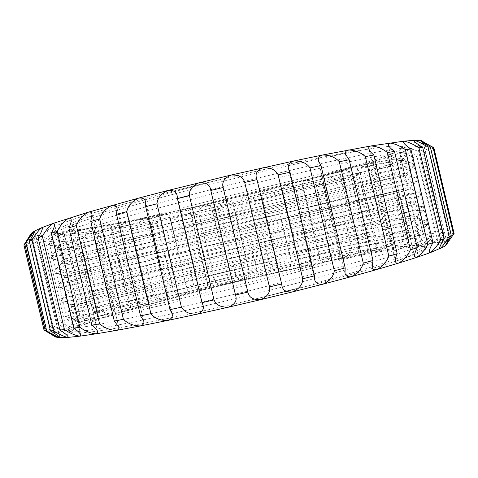 <?xml version="1.0" encoding="UTF-8"?>
<svg xmlns="http://www.w3.org/2000/svg" width="478" height="478" viewBox="0 0 478 478"><rect width="100%" height="100%" fill="white"/><g stroke="black" fill="none" stroke-linecap="round" stroke-linejoin="round"><path stroke-width="0.36" stroke-dasharray="2.39 1.79" d="M165.956 291.628L167.33 294.538C168.011 296.892 167.049 298.631 164.432 299.754L160.638 299.676C157.429 298.666 155.033 297.071 153.456 294.878L137.515 227.456C137.945 224.797 139.367 222.294 141.793 219.952L145.151 218.177C147.995 218.016 149.638 219.139 150.08 221.547L150.152 224.768L165.956 291.628L173.215 289.758L157.477 223.19C157.674 220.28 159.192 217.627 162.048 215.22L164.599 214.066C167.909 213.911 169.815 215.202 170.317 217.938L170.497 220.34L186.133 286.477L187.047 288.706C187.818 291.383 186.695 293.384 183.666 294.723L180.863 294.836C177.248 293.97 174.697 292.279 173.215 289.758M146.465 296.719L148.395 300.292C148.981 302.329 148.168 303.811 145.957 304.737L141.147 304.343L134.509 299.915L118.323 231.43L122.272 224.499L126.401 221.989C128.791 221.834 130.183 222.79 130.572 224.875L130.44 228.938L146.465 296.719L153.456 294.878M127.871 301.714L130.446 305.926C130.936 307.647 130.267 308.878 128.451 309.619L122.589 308.806L116.602 304.821L100.111 235.056L103.684 228.813L108.56 225.455C110.514 225.311 111.661 226.112 111.995 227.869L111.577 232.786L127.871 301.714L134.509 299.915M110.4 306.559L113.722 311.369C114.111 312.785 113.585 313.777 112.145 314.351L105.214 312.994L99.974 309.535L83.13 238.277L86.267 232.84L91.854 228.526C93.401 228.394 94.315 229.052 94.602 230.486L93.79 236.275L110.4 306.559L116.602 304.821M94.303 311.19L98.474 316.561L97.279 318.868C94.949 319.202 92.284 318.533 89.272 316.86L84.893 313.992L67.649 241.037L70.284 236.514C72.226 233.67 74.311 231.878 76.54 231.131L78.637 232.666L77.317 239.341L94.303 311.19L99.974 309.535M79.856 315.54C82.586 317.547 84.301 319.507 84.988 321.419L84.146 323.104C81.624 323.349 78.601 322.423 75.064 320.326L71.658 318.127L53.96 243.26L56.022 239.771C58.256 236.299 60.545 234.118 62.899 233.222L64.405 234.351C64.65 236.359 63.998 238.875 62.451 241.91L79.856 315.54L84.893 313.992M67.368 319.531C70.678 321.778 72.752 323.887 73.576 325.847L73.044 326.97C70.421 327.083 67.04 325.865 62.911 323.313L60.592 321.843L42.399 244.879L43.815 242.525C46.378 238.391 48.852 235.791 51.242 234.722L52.216 235.493C52.365 237.602 51.457 240.416 49.497 243.923L67.368 319.531L71.658 318.127M57.181 323.074C61.118 325.596 63.586 327.818 64.578 329.748L64.303 330.4C61.692 330.31 57.975 328.762 53.16 325.751L52.054 325.064L33.323 245.817L34.004 244.706C36.955 239.866 39.578 236.819 41.885 235.564L42.428 236.024C42.405 238.175 41.198 241.271 38.796 245.304L57.181 323.074L60.592 321.843M206.813 281.327L207.35 282.851C208.205 285.838 206.914 288.12 203.467 289.692L201.632 289.883C197.605 289.238 194.928 287.481 193.596 284.607L178.007 218.673C177.912 215.518 179.519 212.746 182.829 210.356L184.556 209.705C188.344 209.567 190.525 211.025 191.092 214.09L206.813 281.327L214.419 279.457L198.932 213.953C198.478 210.535 200.157 207.685 203.975 205.403L204.853 205.134C209.113 205.02 211.575 206.651 212.232 210.039L228.06 277.007C228.992 280.323 227.522 282.88 223.656 284.697L222.754 284.846C218.332 284.524 215.554 282.725 214.419 279.457M233.575 205.893L249.02 271.223C250 274.862 248.357 277.712 244.073 279.773C239.257 279.869 236.401 278.065 235.505 274.36L220.077 209.071C219.211 205.367 220.956 202.475 225.311 200.39C230.055 200.312 232.804 202.122 233.563 205.827L241.276 204.064L241.145 203.574C240.189 200.121 241.731 197.432 245.776 195.514L246.678 195.365C251.064 195.705 253.746 197.528 254.732 200.826L270.19 266.21C270.787 269.586 269.204 272.418 265.433 274.701L264.555 274.969C260.086 275.071 257.505 273.362 256.811 269.843L241.276 204.064M275.692 195.693L291.227 261.418C291.455 264.537 289.937 267.286 286.669 269.664L284.942 270.321C280.95 270.452 278.65 268.917 278.047 265.72L261.98 197.749C261.09 194.618 262.458 192.216 266.079 190.543L267.919 190.358C271.904 191.021 274.491 192.795 275.692 195.693L283.221 193.823L282.474 191.893C281.667 189.079 282.862 186.958 286.071 185.524L288.873 185.41C292.446 186.289 294.914 187.997 296.276 190.537L311.943 256.805C311.865 259.674 310.425 262.308 307.617 264.704L305.06 265.864C301.546 266.013 299.527 264.651 298.995 261.777L283.221 193.823M316.328 185.392L332.174 252.426C331.846 255.049 330.495 257.523 328.111 259.859L324.747 261.633C321.706 261.795 319.955 260.606 319.489 258.054L319.364 255.186L303.638 188.661L302.466 186.044C301.743 183.546 302.777 181.694 305.567 180.481L309.368 180.565C312.534 181.58 314.853 183.188 316.328 185.392L323.439 183.534L321.754 180.242C321.126 178.067 322.005 176.478 324.389 175.468L329.211 175.862L335.64 180.308L351.718 248.321L347.96 255.174L343.819 257.684C341.238 257.851 339.744 256.817 339.332 254.601L339.362 250.902L323.439 183.534M354.019 175.336L370.372 244.533L366.973 250.705L362.079 254.063C359.934 254.218 358.685 253.346 358.333 251.452L358.614 246.905L342.439 178.485L340.151 174.548C339.625 172.689 340.348 171.351 342.332 170.532L348.211 171.345L354.019 175.336L360.418 173.568L357.425 169.009C357 167.461 357.58 166.368 359.181 165.723L366.136 167.061L371.221 170.526L387.909 241.121L384.915 246.499L379.293 250.813C377.572 250.95 376.562 250.233 376.258 248.662L376.891 243.248L360.418 173.568M386.995 165.944L404.065 238.152L401.544 242.615C399.65 245.429 397.547 247.222 395.228 247.992L393.639 247.652L392.862 246.284L393.956 239.992L377.136 168.83L373.336 163.691L373.42 162.114L374.692 161.098C377.106 160.751 379.795 161.409 382.741 163.082L386.995 165.944L392.319 164.348C389.815 162.436 388.244 160.548 387.61 158.672L388.596 156.73C391.237 156.455 394.284 157.37 397.744 159.461L401.06 161.654L418.555 235.684L416.571 239.125C414.408 242.561 412.09 244.736 409.616 245.668L407.871 244.372C407.597 242.43 408.152 240.034 409.538 237.19L392.319 164.348M413.088 157.74L431.066 233.784L429.704 236.108C427.218 240.195 424.709 242.788 422.164 243.9L420.969 242.979C420.777 240.912 421.566 238.223 423.347 234.925L405.679 160.184C402.619 158.039 400.707 155.995 399.949 154.041L400.6 152.685C403.384 152.542 406.79 153.737 410.829 156.276L413.088 157.74L416.894 156.431C413.225 154.03 410.931 151.849 410.01 149.895L410.387 149.052L417.629 145.915C420.281 146.178 424.297 148.007 429.674 151.395L431.437 150.498C426.418 147.463 423.251 145.133 421.931 143.508L421.966 143.376C423.998 143.794 427.84 145.718 433.492 149.154L434.036 148.527L423.06 141.524L433.827 147.684M23.912 245.035L24.109 245.339C27.694 239.681 30.156 236.24 31.494 235.009L31.524 235.056C30.927 236.998 28.961 240.601 25.615 245.859L27.097 245.997C30.478 240.5 33.173 237.064 35.187 235.684L51.242 234.722L91.854 228.526L145.151 218.177L204.853 205.134L266.079 190.543L324.389 175.468L374.692 161.098L400.6 152.685L410.387 149.052C413.207 149.088 416.965 150.606 421.668 153.599L422.749 154.286L441.248 232.541L440.585 233.634C437.729 238.414 435.046 241.456 432.542 242.758L431.825 242.173C431.765 240.034 432.841 237.058 435.052 233.252L416.894 156.431M395.832 261.167C367.612 270.44 315.42 284.649 259.267 298.021C207.787 310.371 156.915 321.132 122.828 327.095C88.896 332.861 71.748 334.439 71.401 331.834C71.551 329.736 79.438 326.044 95.062 320.75C140.687 305.484 227.271 283.382 301.714 267.16C366.088 253.161 425.097 242.991 427.099 247.664C427.93 249.594 417.509 254.093 395.832 261.167C415.872 253.991 425.444 249.307 424.548 247.102L424.458 246.875C423.986 246.104 422.325 245.638 419.481 245.477C395.999 244.724 317.774 259.542 243.637 276.141C200.951 285.748 159.114 295.942 126.138 304.725L87.355 315.886L77.215 319.573L75.106 321.383L80.286 321.365L92.953 319.519L140.657 310.019L174.345 302.502L253.215 283.532L330.764 263.187L363.119 254.003L388.668 246.23L407.131 239.944L417.85 235.445L421.142 232.684C420.939 231.997 419.302 231.663 416.224 231.699C393.077 232.38 315.044 247.998 240.9 264.573L149.363 285.892L100.936 298.027L84.2 302.55L71.485 306.751L77.884 306.057L91.047 303.482L171.871 285.145L249.11 266.264L325.213 246.654L357.305 237.96L401.819 224.905L413.333 220.842L417.73 218.267C417.581 217.795 415.991 217.675 412.962 217.914C390.162 220.035 312.319 236.455 238.164 252.999L68.079 292.333L169.415 267.758L319.633 230.109L396.364 209.77L413.972 204.172L414.318 203.843L409.706 204.136C387.24 207.691 309.589 224.911 235.433 241.432L117.355 267.572L77.89 275.872L64.667 277.909L73.403 274.91L108.213 265.457L166.983 250.341L406.449 190.358C384.324 195.341 306.858 213.367 232.696 229.864C189.981 239.353 147.887 248.452 114.427 255.192L74.741 262.53L64.04 263.838L61.262 263.492L63.335 262.046L71.347 259.052L85.843 254.499L132.986 241.271L236.855 214.449L339.523 189.563L398.748 176.34L407.501 175.002L403.193 176.573C381.402 182.996 304.133 201.824 229.96 218.297C187.239 227.755 145.079 236.58 111.499 242.812C95.355 245.704 82.049 247.831 71.586 249.193L60.742 249.904L57.85 249.068C57.718 248.53 58.68 247.729 60.73 246.672L69.424 243.003L84.313 237.871L105.148 231.43L162.317 215.381L232.84 197.163C268.893 188.23 304.319 179.853 333.525 173.341L379.245 163.799L393.537 161.277L401.687 160.285L404.095 160.584C404.155 160.99 402.769 161.725 399.937 162.795C378.486 170.652 301.403 190.28 227.223 206.723C184.496 216.158 142.271 224.708 108.578 230.426C92.362 233.043 78.984 234.853 68.432 235.851L57.45 235.971L54.444 234.65C54.229 233.814 55.508 232.619 58.274 231.065C70.822 223.925 120.659 208.032 190.041 189.784C258.114 171.907 333.124 155.093 369.309 148.963C339.918 153.289 286.884 163.942 230.689 177.129C181.55 189.282 131.671 203.12 100.44 213.086C68.569 223.453 53.094 230.043 54.014 232.846L54.444 234.65M259.267 298.021C305.735 286.328 351.581 273.446 380.404 264.161C409.718 254.541 424.297 248.321 424.141 245.495L424.123 245.304C423.872 244.419 422.194 243.905 419.075 243.756C395.635 243.183 317.434 258.096 243.29 274.695C210.792 282.026 180.314 289.268 151.855 296.426L103.589 309.248L86.96 314.219L76.803 317.828L74.466 319.37L78.273 319.627L89.697 318.043L135.997 308.842L169.475 301.379L249.343 282.211L290.086 271.815L361.804 252.175L387.969 244.282L406.796 237.954L417.587 233.473L420.676 230.778C420.335 230.187 418.716 229.918 415.812 229.972C392.713 230.838 314.703 246.552 240.559 263.127C197.862 272.699 155.953 282.582 122.846 290.791L83.805 300.883L71.061 304.952L86.016 302.472L132.077 292.255L245.256 264.943L324.592 244.569L384.163 228.167L403.115 222.384L414.044 218.482L417.306 216.462L412.556 216.193C389.797 218.494 311.973 235.009 237.823 251.553L67.649 290.528L320.583 227.618L399.435 206.813L410.5 203.491L413.894 202.045L409.299 202.415C386.875 206.143 309.248 223.465 235.086 239.986L116.991 266.025L77.496 274.205L66.92 276.033L64.243 276.111L67.643 274.647L78.655 271.337L124.232 259.088L237.094 230.396L406.043 188.631C383.959 193.799 306.518 211.927 232.356 228.418C189.641 237.901 147.535 246.965 114.063 253.645L74.347 260.863L63.628 262.099L60.831 261.687L64.1 259.656L74.974 255.766L120.313 242.507L233.007 213.122L312.57 193.709L392.068 175.671L403.414 173.502L407.077 173.203L402.787 174.852C381.133 181.425 304.432 200.228 230.527 216.648C198.155 223.818 167.569 230.276 138.769 236.018L89.434 244.975L71.963 247.437L60.754 248.184L57.426 247.269L60.551 244.664L71.3 240.201L90.133 233.85L116.393 225.921L149.435 216.618L228.926 195.855L308.561 176.752L342.206 169.254L388.387 160.1L399.865 158.511L403.671 158.78L399.524 161.074C378.415 168.997 303.058 188.332 229.721 204.65C156.623 220.908 80.286 235.301 58.471 234.375L57.037 234.232L54.014 232.846M130.44 228.938L137.515 227.456M111.577 232.786L118.323 231.43M93.79 236.275L100.111 235.056M77.317 239.341L83.13 238.277M62.451 241.91L67.649 241.037M49.497 243.923L53.96 243.26M38.796 245.304L42.399 244.879M31.166 233.479L31.494 235.009L35.402 235.899C35.139 238.002 33.574 241.36 30.706 245.979L33.323 245.817M423.06 141.53L421.966 143.376L417.461 146.346C418.567 148.198 421.279 150.474 425.599 153.169L422.749 154.286M150.152 224.768L157.477 223.19M170.497 220.34L178.007 218.673M191.296 215.692L198.932 213.953M212.375 210.864L220.077 209.071M254.732 200.826L262.38 198.968M296.276 190.537L303.638 188.661M335.64 180.308L342.439 178.485M371.221 170.526L377.136 168.83M401.06 161.654L405.679 160.184M30.706 245.979L49.646 326.086L52.054 325.064M25.615 245.859L45.141 328.464L46.402 327.681L27.097 245.997M43.988 329.951L24.109 245.339M433.492 149.154L453.144 232.296L453.909 232.613L447.229 243.78L423.09 141.655M186.133 286.477L193.596 284.607M227.821 276.206L235.505 274.36M249.002 271.151L256.71 269.347M270.19 266.21L277.861 264.454M291.227 261.418L298.798 259.721M311.943 256.805L319.364 255.186M332.174 252.426L339.362 250.902M351.718 248.321L358.614 246.905M370.372 244.533L376.891 243.248M387.909 241.121L393.956 239.992M404.065 238.152L409.538 237.19M418.555 235.684L423.347 234.925M431.066 233.784L435.052 233.252M441.248 232.541L444.295 232.26L425.599 153.169M49.646 326.086C54.259 328.918 57.163 331.224 58.352 332.999L73.044 326.97L84.146 323.104L128.451 309.619L183.666 294.723L244.073 279.773L305.06 265.864L362.079 254.063L409.616 245.668L432.542 242.758L440.411 242.31L440.077 242.005C440.226 239.866 441.63 236.622 444.295 232.26M45.141 328.464C50.477 331.66 53.847 333.997 55.263 335.472L58.256 333.28C55.854 332.957 51.905 331.087 46.402 327.681M55.472 336.942L55.006 336.375L55.257 335.526C53.524 335.036 49.778 333.052 44.024 329.593M453.144 232.296C449.637 237.889 447.067 241.336 445.43 242.633L447.229 243.78M429.674 151.395L448.734 232.015C445.454 237.441 442.682 240.876 440.411 242.31L445.341 242.525C445.783 240.5 447.569 236.998 450.712 232.021L431.437 150.498M369.309 148.963C383.995 146.728 393.866 145.706 398.909 145.886C420.562 146.919 354.843 167.425 282.492 185.858C208.635 204.704 121.334 223.692 73.714 230.438C63.347 231.848 55.938 232.463 51.481 232.278C40.839 231.848 51.236 226.5 82.67 216.241C115.037 205.97 171.644 190.871 230.689 177.129M95.062 320.75C78.858 325.769 70.129 329.228 68.874 331.123L72.895 332.037L84.827 330.836L105.136 327.502L133.105 322.076L168.071 314.596L251.595 294.86C280.449 287.595 308.095 280.317 334.534 273.04L369.303 262.996L396.674 254.416L416.374 247.407L427.72 242.298L431.084 239.084L424.775 237.68L408.69 238.892L385.184 242.25C348.104 248.333 299.933 258.114 250.149 269.12C213.487 277.336 176.334 286.089 144.332 294.084L90.193 308.364L73.295 313.46L65.641 316.538L65.444 316.854L69.352 316.968L81.2 315.151L129.442 305.275L164.462 297.376L248.166 277.228L290.899 266.371L366.064 246.045L393.436 237.972L413.094 231.567L424.374 227.11L427.661 224.612L420.652 224.003L404.4 225.998L381.002 229.948C344.309 236.676 296.94 246.654 247.867 257.54C199.392 268.373 150.923 279.714 113.531 288.843L71.389 299.521L62.02 302.383L77.496 299.479L125.481 288.539L244.037 259.763L362.109 229.303L409.389 215.889L420.813 212.035L424.237 210.141L416.213 210.487L376.294 217.801C339.936 225.162 293.396 235.313 245.124 246.056L69.561 285.701L59.72 287.768L62.224 286.824L358.153 212.567L405.685 200.216L417.246 196.966L420.204 195.633L371.585 205.719L111.278 263.318L67.84 271.994L57.025 273.589L55.179 273.44L58.663 271.755L89.948 262.494L117.57 255.061L235.779 224.845L354.198 195.831L417.396 181.192L338.741 200.36L239.645 223.101L139.289 244.796L85.168 255.312L66.209 258.389L54.504 259.536L51.761 258.962L55.101 256.68L66.382 252.462L86.106 246.248L148.27 228.872L231.651 207.38L274.468 196.87L350.237 179.095L378.074 172.994L410.124 166.822L413.978 166.72L412.436 167.635L402.596 170.843L362.169 181.76C326.916 190.734 282.779 201.298 236.909 211.617C202.391 219.336 169.421 226.321 137.993 232.559L84.038 242.25L64.679 244.891L52.144 245.614C49.79 245.519 48.517 245.142 48.338 244.491L51.54 241.611L62.672 236.789L82.27 230.008L109.659 221.589L144.219 211.742L227.528 189.921L270.357 179.489L346.281 162.359L374.232 156.748L394.571 153.193L406.563 151.753L410.554 152.249L408.409 153.928C393.537 160.811 328.715 178.24 260.367 194.146C192.031 210.021 117.301 225.198 73.714 230.438M301.714 267.16C250.161 277.724 194.432 290.702 148.622 302.526C103.075 314.309 68.33 324.843 68.007 327.711L73.271 328.195L86.267 326.558L107.46 322.823L171.417 309.338L254.607 289.489L336.369 267.961L370.354 258.204L397.039 249.916L416.171 243.206L427.099 238.379L430.23 235.469L423.789 234.25L407.316 235.702L383.236 239.317L353.117 244.7C320.702 250.908 283.257 258.741 245.644 267.1L172.17 284.117L109.366 299.784L85.825 306.129L70.188 310.808L64.59 313.239L70.875 312.863L105.758 306.051L134.097 299.826L208.778 282.295L291.741 261.544L364.409 242.047L391.177 234.304L410.787 228.114L422.564 223.752L426.806 220.991L420.544 220.525L404.227 222.646L380.285 226.817C342.547 233.915 293.355 244.389 242.926 255.616L136.087 280.198L82.736 293.074L61.166 298.768L104.102 289.178L205.552 264.681L358.392 225.843L405.254 212.925L417.85 209L423.12 206.86L423.383 206.52L417.3 206.801L377.327 214.323C339.75 222.073 290.636 232.888 240.213 244.133L79.647 280.018L63.699 283.364L57.748 284.291L59.039 283.753L102.513 272.197L379.15 202.851L419.965 192.048L398.055 196.53L237.5 232.649L130.392 256.089L76.564 266.957L60.461 269.646L54.325 269.819L56.267 268.588L79.348 261.185L101.019 255.097L161.881 238.97L238.068 219.653L313.556 201.13L393.782 182.249L416.541 177.577L371.418 189.324C334.152 198.394 285.199 209.878 234.782 221.165C197.468 229.482 159.819 237.53 127.542 244.037L73.475 253.902L57.217 255.921L50.901 255.348C50.788 254.876 51.702 254.153 53.644 253.191L62.481 249.6L77.878 244.449L99.597 237.883L159.616 221.278L234.005 202.176L307.838 184.353L366.835 171.094L402.607 164.026L410.865 162.902L413.117 163.1L407.573 165.633L368.466 176.824L305.645 192.604L232.069 209.681C194.749 217.98 157.053 225.831 124.692 231.979L94.596 237.291L70.391 240.846L53.972 242.203L47.483 240.87C47.286 240.111 48.517 239 51.176 237.548L60.712 233.276L76.498 227.552L98.223 220.567L157.364 203.562L229.942 184.699L302.084 167.557L360.543 155.105L381.779 151.168L397.14 148.795L406.33 147.971C408.481 147.947 409.604 148.168 409.7 148.628C409.7 152.584 348.826 169.893 282.492 185.858M448.734 232.015L450.712 232.021M167.33 294.538L150.08 221.547M148.395 300.292L130.572 224.875M130.446 305.926L111.995 227.869M113.722 311.369L94.602 230.486M98.474 316.561L78.637 232.666M84.988 321.419L64.405 234.351M73.576 325.847L52.216 235.493M64.578 329.748L42.428 236.024M187.047 288.706L170.317 217.938M207.35 282.851L191.092 214.09M228.06 277.007L212.232 210.039M249.02 271.223L233.563 205.827M57.426 247.269L57.85 249.074M403.671 158.78L404.095 160.584M60.831 261.687L61.262 263.492M407.077 173.203L407.501 175.002M64.243 276.111L64.667 277.909M410.488 187.621L410.913 189.425M67.649 290.528L68.079 292.333M413.894 202.039L414.318 203.843M71.061 304.952L71.485 306.751M417.306 216.462L417.73 218.267M74.466 319.37L74.897 321.174M420.712 230.88L421.136 232.684M424.123 245.304L424.548 247.102M55.006 336.375L43.976 329.85M447.217 243.661L447.414 243.35M424.141 245.495L431.096 239.155M74.586 319.083L65.641 316.538M420.676 230.778L427.571 224.439M71.485 304.647L62.594 302.084M417.103 216.253L423.944 209.938M68.551 290.337L59.72 287.768M413.428 201.931L420.204 195.633M65.791 276.165L57.025 273.589M409.658 187.8L416.374 181.532M63.192 262.111L54.504 259.536M405.792 173.861L412.436 167.635M60.754 248.184L52.144 245.614M401.837 160.106L408.409 153.928M58.471 234.375L51.481 232.278M68.874 331.123L71.401 331.834M68.868 331.332L68.007 327.711M431.084 239.084L430.23 235.469L421.154 232.768M65.444 316.854L64.59 313.239M427.661 224.612L426.806 220.991M62.02 302.383L61.166 298.768M424.237 210.141L423.383 206.52M58.603 287.911L57.748 284.291M420.819 195.663L419.965 192.048M55.179 273.44L54.325 269.819M417.396 181.192L416.541 177.577M51.761 258.962L50.901 255.348M413.978 166.72L413.117 163.1M48.338 244.491L47.483 240.87M410.554 152.249L409.7 148.628M68.157 327.92L75.106 321.383M64.99 313.413L71.981 306.858M426.776 221.236L417.658 218.536M61.949 298.69L68.969 292.136M423.12 206.86L413.972 204.172M59.039 283.753L66.089 277.198M419.248 192.347L410.082 189.67M56.267 268.588L63.335 262.046M415.173 177.691L405.989 175.044M53.644 253.191L60.73 246.672M410.865 162.902L401.687 160.285M51.176 237.548L58.274 231.065M406.33 147.971L398.909 145.886M424.458 246.875L427.099 247.67M440.077 242.005L417.461 146.346M431.825 242.173L410.01 149.895M420.969 242.979L399.949 154.041M407.871 244.372L387.61 158.672M392.862 246.284L373.342 163.691M376.258 248.662L357.425 169.009M358.333 251.452L340.151 174.548M339.332 254.595L321.754 180.242M319.489 258.054L302.466 186.044M298.995 261.777L282.48 191.893M278.047 265.72L261.98 197.749M256.811 269.843L241.145 203.574M445.341 242.525L421.931 143.508M445.388 245.811L420.503 140.526M439.485 248.626L413.96 140.646M429.268 252.211L403.217 142.002M414.605 256.531L388.166 144.691M395.497 261.52L368.849 148.772M372.159 267.077L345.486 154.245M344.991 273.075L318.503 161.038M314.632 279.361L288.545 169.003M281.883 285.629L256.423 177.924M247.843 292.13L223.107 187.49M235.791 295.99L210.631 189.545M203.036 305.227L177.183 195.843M172.044 313.634L145.706 202.206M143.705 320.959L117.086 208.354M118.735 327.018L92.051 214.126M97.655 331.708L71.12 219.45M80.77 335L54.534 224.015M68.199 336.924L42.434 227.928M59.887 337.57L34.715 231.083M55.669 337.044L31.261 233.808M55.263 335.472L31.524 235.056M58.358 332.999L35.402 235.899"/><path stroke-width="0.72" d="M430.337 147.081L451.244 235.54C447.904 240.787 445.95 244.21 445.388 245.811L454.1 233.455L433.827 147.684L420.503 140.526C421.704 141.697 424.984 143.884 430.337 147.081L428.061 147.093C422.205 143.49 417.611 141.231 414.283 140.329L413.96 140.646C415 142.235 417.921 144.505 422.725 147.445L418.901 147.833C413.135 144.087 408.146 141.864 403.928 141.153L403.217 142.002C404.101 143.884 406.629 146.166 410.799 148.855L405.38 149.638C399.829 145.736 394.517 143.531 389.445 143.018L388.166 144.691C388.907 146.71 391.01 148.939 394.475 151.371L387.467 152.566C382.281 148.479 376.748 146.28 370.874 145.963C369.124 146.382 368.448 147.32 368.849 148.772C369.458 150.779 371.125 152.858 373.844 155.015L365.329 156.617C360.639 152.321 355.017 150.11 348.45 149.978C345.875 150.713 344.883 152.135 345.486 154.245L349.185 159.766L339.314 161.749C335.269 157.226 329.689 154.98 322.578 155.015C319.035 156.181 317.679 158.188 318.503 161.038L320.989 165.543L309.995 167.88C306.721 163.112 301.343 160.811 293.862 160.978C289.256 162.675 287.481 165.352 288.545 169.003L289.961 172.223L278.154 174.84C275.74 169.827 270.721 167.449 263.091 167.712C257.373 170.049 255.15 173.448 256.423 177.924L256.997 179.626L244.736 182.453C243.242 177.189 238.725 174.715 231.173 175.032C224.385 178.055 221.696 182.214 223.107 187.49L210.792 190.465L210.607 189.431C209.651 184.532 205.821 182.285 199.111 182.704C192.168 185.84 188.935 190.16 189.413 195.663L177.428 198.627L177.183 195.843C176.418 191.744 173.329 189.957 167.915 190.483C161.056 193.668 157.411 198.101 156.975 203.777L145.7 206.669L145.706 202.206C145.103 198.938 142.713 197.581 138.53 198.137C131.976 201.304 128.062 205.797 126.79 211.617L116.554 214.353L117.086 208.354C116.62 205.881 114.857 204.907 111.798 205.432C105.74 208.522 101.706 213.027 99.699 218.954L90.76 221.451L92.051 214.126C91.71 212.375 90.485 211.718 88.382 212.172C82.969 215.136 78.96 219.605 76.355 225.586L68.886 227.797C70.66 224.331 71.401 221.529 71.108 219.384L70.344 218.225L68.748 218.195C64.1 220.991 60.24 225.389 57.169 231.382L51.283 233.258C53.59 229.231 54.671 226.148 54.534 224.015L53.183 223.387C49.371 225.992 45.768 230.271 42.381 236.24L38.103 237.757C40.887 233.21 42.333 229.936 42.434 227.928L41.789 227.683C38.849 230.067 35.587 234.208 32.002 240.105L29.307 241.265C32.504 236.222 34.308 232.834 34.715 231.083L34.506 231.047C32.444 233.204 29.582 237.178 25.926 242.979L24.736 243.78L31.184 233.461L23.912 245.035L43.988 329.951L55.472 336.942M423.09 141.655L420.592 140.478L414.283 140.329L403.928 141.153L370.874 145.963L322.578 155.015L293.862 160.978L231.173 175.032L167.915 190.483L138.53 198.137L88.382 212.172L53.183 223.387L41.789 227.683L34.506 231.047L31.166 233.479M23.9 244.879L44.042 330.089M25.926 242.979L46.701 330.878L45.279 330.692L24.736 243.78M32.002 240.105L53.422 330.71L50.495 330.884L29.307 241.265M42.381 236.24L64.428 329.515L59.923 330.071L38.103 237.757M57.169 231.382L79.826 327.221L73.72 328.183L51.283 233.258M76.355 225.586L99.567 323.803L91.901 325.177L68.886 227.797M99.699 218.954L123.414 319.274L114.302 321.043L90.76 221.451M126.79 211.617L150.917 313.693L140.538 315.833L116.554 214.353M156.975 203.777L181.419 307.181L170.043 309.642L145.7 206.669M189.413 195.663L214.054 299.909L202.009 302.628L177.428 198.627M223.112 187.519L247.837 292.1L235.499 294.986L210.792 190.465M256.997 179.626L281.661 283.986L269.437 286.949L244.736 182.453M289.961 172.223L314.452 275.848L302.729 278.794L278.154 174.84M320.989 165.543L345.188 267.937L334.319 270.769L309.995 167.88M349.185 159.766L372.989 260.486L363.28 263.127L339.314 161.749M373.844 155.015L397.17 253.699L388.841 256.077L365.329 156.617M394.475 151.371L417.252 247.729L410.453 249.797L387.467 152.566M410.799 148.855L432.978 242.681L427.78 244.401L405.38 149.638M422.725 147.445L444.277 238.612L440.68 239.974L418.901 147.833M451.244 235.54L449.206 236.544L428.061 147.093M453.52 234.101L433.014 147.361M453.909 232.613L434.036 148.527M46.701 330.878C52.556 334.415 56.894 336.691 59.72 337.701L55.645 337.038L45.279 330.692M53.422 330.71C59.254 334.373 64.022 336.614 67.733 337.438L59.887 337.57C58.758 336.201 55.621 333.973 50.495 330.884M64.428 329.515C70.117 333.321 75.255 335.538 79.844 336.165L67.733 337.438L68.199 336.924C67.225 335.192 64.464 332.903 59.923 330.071M79.826 327.221C85.239 331.2 90.659 333.405 96.084 333.829L79.844 336.165L80.77 335C79.951 333.035 77.597 330.764 73.72 328.183M99.567 323.803C104.562 327.98 110.149 330.184 116.333 330.418L96.084 333.829L97.494 333.082L97.655 331.708C96.974 329.671 95.056 327.496 91.901 325.177M123.414 319.274C127.847 323.666 133.47 325.888 140.287 325.948L116.333 330.418C118.413 329.874 119.219 328.739 118.741 327.018L114.302 321.043M150.917 313.693C154.651 318.324 160.166 320.589 167.455 320.493L140.287 325.948C143.263 325.04 144.398 323.379 143.705 320.959L140.538 315.833M181.419 307.181C184.341 312.056 189.587 314.387 197.151 314.171L167.455 320.493C171.447 319.113 172.976 316.824 172.044 313.634L170.043 309.642M214.054 299.909C216.08 305.036 220.908 307.456 228.532 307.163L197.151 314.171C202.236 312.212 204.196 309.23 203.036 305.227L202.009 302.628M247.837 292.1L247.843 292.13C248.936 297.471 253.203 299.987 260.635 299.664L228.532 307.163C234.716 304.54 237.136 300.817 235.791 295.99L235.499 294.986M281.661 283.986L281.912 285.772C282.779 290.337 286.292 292.387 292.452 291.915L260.635 299.664C267.525 296.575 270.458 292.339 269.437 286.949M314.452 275.848L314.632 279.361C315.325 283.113 318.109 284.709 322.985 284.165L292.452 291.915C299.383 288.754 302.807 284.374 302.729 278.794M345.188 267.937L344.991 273.075C345.534 276.003 347.643 277.192 351.33 276.643L322.985 284.165C329.736 280.98 333.513 276.517 334.319 270.769M372.989 260.486L372.159 267.077C372.571 269.239 374.089 270.07 376.724 269.574L351.33 276.643C357.693 273.506 361.679 269 363.28 263.127M397.17 253.699C395.706 256.829 395.151 259.435 395.497 261.52C395.796 263.002 396.824 263.539 398.574 263.127L376.724 269.574C382.525 266.533 386.565 262.034 388.841 256.077M417.252 247.729C415.251 251.44 414.366 254.374 414.605 256.531L416.493 257.457L398.574 263.127C403.671 260.235 407.632 255.79 410.453 249.797M432.978 242.681C430.463 246.935 429.226 250.108 429.268 252.211L430.284 252.653L416.493 257.457C420.795 254.744 424.554 250.388 427.78 244.401M444.277 238.612C441.308 243.374 439.712 246.714 439.485 248.626L430.284 252.653C433.731 250.143 437.197 245.919 440.68 239.974M453.998 233.605L445.49 245.811L439.915 248.763C442.479 246.481 445.574 242.406 449.206 236.544M32.02 232.637L24.934 243.631M421.321 140.61L423.251 141.751M31.261 233.808L31.184 233.461"/></g></svg>
